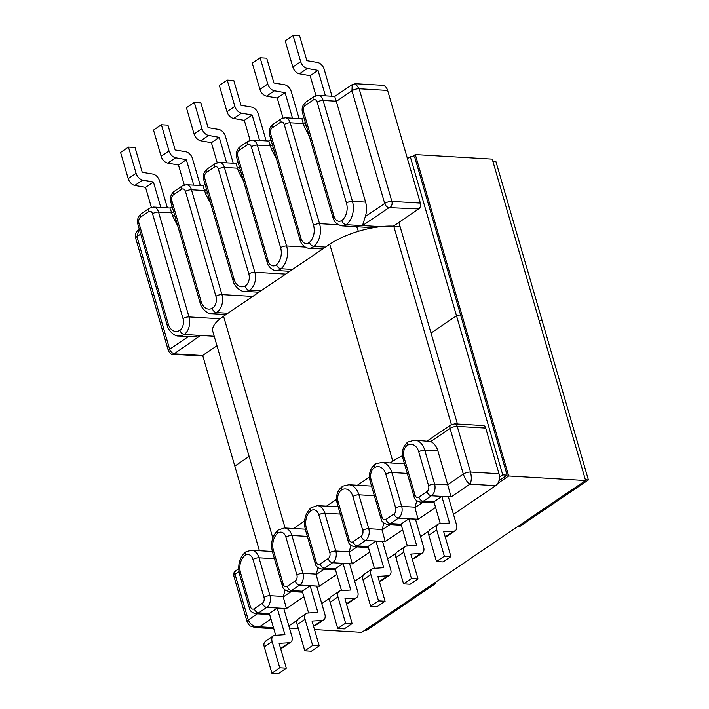 <?xml version="1.0" encoding="UTF-8"?>
<svg xmlns="http://www.w3.org/2000/svg" width="709" height="709" viewBox="0 0 709 709"><rect width="100%" height="100%" fill="white"/><g stroke="black" fill="none" stroke-linecap="round" stroke-linejoin="round"><path stroke-width="1.06" d="M331.998 96.238L324.155 69.234A7.223 4.688 55.9 0 0 317.481 62.454L306.846 60.655L299.632 35.84L293.065 35.45L300.696 61.701A7.223 4.688 55.9 0 0 307.316 68.472L318.031 70.386L325.431 95.857M315.957 95.662L310.161 75.721L299.446 73.807A7.223 4.688 -124.1 0 1 292.817 67.036L300.696 61.701M293.065 35.45L285.195 40.785L292.817 67.036M299.074 118.563L291.231 91.558A7.223 4.688 55.9 0 0 284.557 84.779L273.922 82.98L266.717 58.165L260.141 57.775L267.772 84.025A7.223 4.688 55.9 0 0 274.401 90.796L285.107 92.711L292.507 118.181M283.033 117.986L277.237 98.046L266.531 96.132A7.223 4.688 -124.1 0 1 259.902 89.361L267.772 84.025M260.141 57.775L252.271 63.11L259.902 89.361M266.159 140.887L258.306 113.883A7.223 4.688 55.9 0 0 251.633 107.112L241.007 105.304L233.793 80.489L227.217 80.099L234.847 106.35A7.223 4.688 55.9 0 0 241.477 113.121L252.182 115.035L259.583 140.506M250.109 140.311L244.313 120.37L233.607 118.456A7.223 4.688 -124.1 0 1 226.977 111.685L234.847 106.35M227.217 80.099L219.347 85.434L226.977 111.685M495.688 485.674L469.925 484.158C471.547 481.234 471.742 477.192 470.51 472.043L498.985 473.727A8.987 6.115 93.4 0 1 495.688 485.674L453.459 514.309M440.192 523.304L439.545 523.747M428.998 530.899L420.534 536.633M407.276 545.629L406.629 546.072M396.074 553.224L387.619 558.958M374.352 567.953L373.705 568.396M363.159 575.548L354.695 581.283M341.428 590.278L340.781 590.721M330.234 597.873L321.771 603.607M308.504 612.603L307.857 613.046M297.31 620.198L288.847 625.932M407.383 546.019L401.028 524.128L408.898 518.793L416.617 545.363L406.665 546.063A7.223 4.688 55.9 0 0 405.034 546.612A7.223 4.688 55.9 0 0 403.811 552.276L395.941 557.611A7.223 4.688 -124.1 0 1 397.164 551.948L405.034 546.612M418.009 578.916L411.433 578.526L403.563 583.861L410.139 584.251L418.009 578.916L410.795 554.092L420.729 553.507A7.223 4.688 55.9 0 0 422.404 552.958A7.223 4.688 55.9 0 0 423.636 547.295L415.465 519.183L408.898 518.793M374.458 568.343L368.104 546.453L375.974 541.118L383.693 567.687L373.74 568.388A7.223 4.688 55.9 0 0 372.119 568.937A7.223 4.688 55.9 0 0 370.887 574.6L363.017 579.935A7.223 4.688 -124.1 0 1 364.249 574.272L372.119 568.937M370.887 574.6L378.517 600.851L385.084 601.241L377.87 576.417L387.814 575.832A7.223 4.688 55.9 0 0 389.48 575.283A7.223 4.688 55.9 0 0 390.712 569.619L382.55 541.508L375.974 541.118M440.307 523.685L433.952 501.804L441.822 496.468L448.389 496.858L456.561 524.97A7.223 4.688 55.9 0 1 455.329 530.633A7.223 4.688 55.9 0 1 453.654 531.183L443.719 531.768L450.924 556.592L444.357 556.202L436.726 529.951L428.856 535.286A7.223 4.688 -124.1 0 1 430.088 529.623L437.958 524.288A7.223 4.688 55.9 0 0 436.726 529.951M312.669 645.5L319.236 645.89L311.366 651.225L304.799 650.835L312.669 645.5L305.038 619.249A7.223 4.688 -124.1 0 1 306.27 613.586A7.223 4.688 -124.1 0 1 307.901 613.037L317.854 612.337L310.134 585.767L302.264 591.111L308.619 612.993M310.134 585.767L316.701 586.157L324.873 614.269A7.223 4.688 -124.1 0 1 323.641 619.932A7.223 4.688 -124.1 0 1 321.966 620.481L312.031 621.066L319.236 645.89M345.593 623.176L352.16 623.566L344.29 628.901L337.723 628.511L345.593 623.176L337.963 596.925A7.223 4.688 -124.1 0 1 339.194 591.262A7.223 4.688 -124.1 0 1 340.825 590.712L350.769 590.012L343.05 563.442L335.18 568.778L341.543 590.668M343.05 563.442L349.626 563.832L357.788 591.944A7.223 4.688 -124.1 0 1 356.565 597.607A7.223 4.688 -124.1 0 1 354.89 598.157L344.955 598.742L352.16 623.566M277.21 608.092L283.777 608.482L291.948 636.593A7.223 4.688 -124.1 0 1 290.717 642.257A7.223 4.688 -124.1 0 1 289.042 642.806L279.107 643.391L286.321 668.215L278.451 673.55L271.875 673.16L264.253 646.909L272.123 641.574A7.223 4.688 -124.1 0 1 273.346 635.911A7.223 4.688 -124.1 0 1 274.977 635.361L284.929 634.661L277.21 608.092L269.34 613.436L275.695 635.317M355.484 83.715L352.205 84.619L351.965 90.787L336.341 101.387L365.596 202.1A17.61 11.982 93.4 0 1 365.312 216.582L384.695 203.439L351.965 90.787A5.282 1.79 163.8 0 1 359.162 88.767L391.882 201.409L420.357 203.084L387.628 90.442L359.162 88.767L355.484 83.715L382.506 85.31A8.987 6.115 93.4 0 1 387.628 90.442M420.357 203.084A4.405 2.996 93.4 0 1 418.744 208.942L389.073 207.604L362.574 225.568L380.715 226.641M393.353 226.162L418.744 208.942M216.972 345.77L202.588 355.519L174.113 353.844L200.514 335.463L214.215 336.27M174.113 353.844A4.405 2.996 93.4 0 1 172.704 354.261L201.17 355.945A4.405 2.996 -86.6 0 0 202.588 355.519M498.985 473.727L485.718 428.059L457.243 426.384L470.51 472.043A5.282 1.79 -16.2 0 0 463.323 474.073L450.055 428.413L430.673 441.556A17.61 11.982 93.4 0 1 437.896 450.942L447.689 484.672L463.323 474.073C465.015 479.089 467.213 482.457 469.925 484.158L451.075 496.929L447.742 484.832A8.987 5.832 -124.1 0 1 447.689 484.672M454.735 423.867L450.8 424.957A4.405 2.863 -124.1 0 0 450.055 428.413A5.282 1.79 163.8 0 1 457.243 426.384A4.405 2.996 -86.6 0 0 454.735 423.867L483.201 425.542A4.405 2.996 93.4 0 1 485.718 428.059M336.341 101.387A8.987 5.832 -124.1 0 1 336.296 101.227L335.011 97.417M435.583 507.422L418.133 519.254L414.942 507.644L416.786 500.705M305.313 122.427L303.417 123.712L304.294 126.734L306.191 125.449M309.381 136.429L304.294 126.734M303.417 123.712A8.987 5.832 -124.1 0 1 303.372 123.552L302.087 119.75M402.659 529.747L385.217 541.579L382.027 529.969L383.861 523.029M272.389 144.751L270.492 146.036L271.37 149.058L273.266 147.773M276.457 158.754L271.37 149.058M270.492 146.036A8.987 5.832 -124.1 0 1 270.448 145.877L269.163 142.075M236.239 164.399L237.524 168.201A8.987 5.832 55.9 0 0 237.568 168.361L238.446 171.392L240.342 170.107M437.958 524.288A7.223 4.688 55.9 0 1 439.589 523.738L449.541 523.038L441.822 496.468M444.357 556.202L436.487 561.537L428.856 535.286M455.329 530.633L447.459 535.969A7.223 4.688 -124.1 0 1 445.784 536.518L445.11 536.553M436.487 561.537L443.054 561.927L450.924 556.592M411.433 578.526L403.811 552.276M403.563 583.861L395.941 557.611M422.404 552.958L414.535 558.293A7.223 4.688 -124.1 0 1 412.86 558.843L412.186 558.878M378.517 600.851L370.639 606.186L363.017 579.935M389.48 575.283L381.61 580.618A7.223 4.688 -124.1 0 1 379.944 581.167L379.262 581.203M370.639 606.186L377.215 606.576L385.084 601.241M244.313 120.37L252.182 115.035M277.237 98.046L285.107 92.711M310.161 75.721L318.031 70.386M356.724 226.729L358.382 231.32M238.446 171.392L243.533 181.079M207.427 192.431L205.53 193.717L210.608 203.403M257.154 292.117L257.668 293.101M174.503 214.756L172.606 216.041L177.693 225.728M224.23 314.442L224.744 315.425M285.098 590.003L283.254 596.943L291.222 591.545M318.013 567.679L316.179 574.618L324.146 569.212M350.937 545.354L349.103 552.293L352.293 563.903L369.735 552.081M357.061 546.887L349.103 552.293M389.985 524.563L382.027 529.969M422.91 502.238L414.942 507.644M430.673 441.556L414.703 440.103A17.61 11.982 93.4 0 1 424.753 450.171L434.599 484.061L447.742 484.832M336.296 101.227L323.153 100.456L352.453 201.329A17.61 11.982 93.4 0 1 346.116 224.673L362.476 225.639L365.312 216.582M414.703 440.103L407.826 442.044L407.099 445.482A8.809 5.991 -86.6 0 0 403.97 457.128L414.969 494.997A4.405 2.996 -86.6 0 0 418.895 497.089L426.986 491.603A4.405 2.996 -86.6 0 0 428.608 485.745L418.762 451.855A13.214 8.987 -86.6 0 0 407.099 445.482M305.136 105.535A4.405 2.863 -124.1 0 1 305.889 102.078C302.592 104.79 301.467 108.362 302.513 112.811L332.982 217.663C334.028 221.952 337.023 224.691 341.968 225.861A13.214 8.987 93.4 0 0 346.116 224.673C344.087 224.319 342.633 222.927 341.738 220.508A13.214 8.987 -86.6 0 0 346.462 203.022L317.162 102.149A4.405 2.996 -86.6 0 0 313.227 100.049L305.136 105.535A4.405 2.996 -86.6 0 0 303.523 111.393L333.983 216.245A8.809 5.991 -86.6 0 0 341.738 220.508M167.386 207.87L159.543 180.857A7.223 4.688 -124.1 0 0 152.869 174.086L142.234 172.287L135.029 147.463L128.453 147.073L120.583 152.408L128.214 178.659A7.223 4.688 55.9 0 0 134.843 185.43L145.549 187.353L151.345 207.294M160.819 207.48L153.419 182.009L142.713 180.095A7.223 4.688 -124.1 0 1 136.084 173.324L128.214 178.659M128.453 147.073L136.084 173.324M200.31 185.545L192.467 158.532A7.223 4.688 -124.1 0 0 185.793 151.761L175.158 149.953L167.944 125.138L161.377 124.749L153.507 130.084L161.138 156.334A7.223 4.688 55.9 0 0 167.758 163.105L178.473 165.02L184.269 184.969M193.743 185.155L186.343 159.685L175.628 157.77A7.223 4.688 -124.1 0 1 169.008 150.999L161.138 156.334M161.377 124.749L169.008 150.999M233.234 163.212L225.391 136.208A7.223 4.688 -124.1 0 0 218.718 129.437L208.083 127.629L200.869 102.814L194.301 102.424L186.432 107.759L194.053 134.01A7.223 4.688 55.9 0 0 200.682 140.781L211.397 142.695L217.184 162.636M226.667 162.831L219.267 137.36L208.552 135.446A7.223 4.688 -124.1 0 1 201.923 128.675L194.053 134.01M194.301 102.424L201.923 128.675M170.399 209.049L171.684 212.86A8.987 5.832 55.9 0 0 171.729 213.019L172.606 216.041M203.323 186.724L204.609 190.535A8.987 5.832 55.9 0 0 204.653 190.686L205.53 193.717M289.042 642.806L281.172 648.141A7.223 4.688 55.9 0 0 282.847 647.592L290.717 642.257M281.172 648.141L280.498 648.186M273.346 635.911L265.476 641.246A7.223 4.688 55.9 0 0 264.253 646.909M271.875 673.16L279.745 667.825L272.123 641.574M279.745 667.825L286.321 668.215M313.422 625.852L314.096 625.817A7.223 4.688 55.9 0 0 315.771 625.267L323.641 619.932M304.799 650.835L297.168 624.585L305.038 619.249M306.27 613.586L298.4 618.922A7.223 4.688 55.9 0 0 297.168 624.585M346.338 603.527L347.02 603.492A7.223 4.688 55.9 0 0 348.695 602.942L356.565 597.607M337.723 628.511L330.093 602.26L337.963 596.925M339.194 591.262L331.325 596.597A7.223 4.688 55.9 0 0 330.093 602.26M219.267 137.36L211.397 142.695M186.343 159.685L178.473 165.02M153.419 182.009L145.549 187.353M283.254 596.943L286.445 608.561L303.895 596.73M316.179 574.618L319.369 586.237L336.819 574.405M200.39 335.454L192.378 336.828L178.721 336.022A17.61 11.982 -86.6 0 0 184.26 334.435L200.39 335.454A4.405 2.863 -124.1 0 0 200.514 335.463A13.214 8.987 -86.6 0 0 200.62 335.392M283.387 596.473L269.987 595.684L258.989 557.815A13.214 8.987 -86.6 0 0 251.447 550.264L246.014 551.77L245.243 555.244A8.809 5.991 93.4 0 1 252.998 559.507L263.996 597.377A4.405 2.996 93.4 0 1 262.383 603.226L254.292 608.721A4.405 2.996 93.4 0 1 250.357 606.62L240.519 572.73A13.214 8.987 93.4 0 1 245.243 555.244M220.118 318.766L189.002 316.932A13.214 8.987 -86.6 0 1 184.26 334.435C182.231 334.081 180.777 332.689 179.882 330.27A13.214 8.987 93.4 0 1 168.219 323.889L138.911 223.016A4.405 2.996 93.4 0 1 140.533 217.158L148.624 211.672A4.405 2.996 93.4 0 1 152.55 213.772L183.011 318.625A8.809 5.991 93.4 0 1 179.882 330.27M273.47 627.642L259.529 626.827L255.267 627.598M270.98 619.063L259.529 626.827C254.017 627.031 250.259 624.718 248.274 619.905L235.007 574.237L238.933 571.578M188.337 336.589L169.646 349.262L136.926 236.62L139.248 229.06M400.071 226.552L393.743 226.18A47.024 15.953 163.8 0 0 329.747 244.224L223.557 316.232A47.024 15.953 163.8 0 0 212.797 331.378L272.814 537.98M402.411 455.727A47.024 15.953 163.8 0 0 392.795 461.24L390.313 462.933M369.424 477.095L357.389 485.257M336.5 499.42L326.539 506.173M304.586 521.062L293.615 528.497M259.405 550.733L234.821 466.114L249.125 456.419L234.821 466.114L202.677 355.466M492.932 161.546L495.963 161.723L542.19 320.822L539.159 320.645L542.19 320.822L588.417 479.931L519.803 526.459L517.632 526.601M364.922 630.159L366.721 630.266L435.335 583.737L435.016 582.63M435.335 583.737L433.908 583.383M457.447 424.026L431.019 333.07L456.516 315.78L502.743 474.888L499.455 477.113M502.743 474.888L507.121 475.145L498.976 480.667M585.386 479.754L588.417 479.931M407.436 158.612L410.289 156.671L456.516 315.78L460.894 316.037L456.516 315.78L431.019 333.07L398.875 222.413M410.289 156.671L414.668 156.928L507.121 475.145M412.089 156.778L415.314 154.589L508.69 475.978L585.607 480.516L361.696 632.357L314.504 629.574M508.69 475.978L497.815 483.352M289.476 628.103L298.347 628.617M415.314 154.589L492.232 159.117L585.607 480.516M451.075 496.929L431.364 495.768L423.273 501.263L433.97 501.892M418.133 519.254L398.44 518.093L390.349 523.588L401.055 524.217M385.217 541.579L365.525 540.426L357.433 545.912L368.131 546.542M335.206 568.866L324.509 568.237L332.601 562.751L352.293 563.903M302.282 591.191L291.585 590.562L299.677 585.076L319.369 586.237M269.367 613.515L258.661 612.886L266.752 607.4L286.445 608.561M280.312 122.373L272.221 127.859A4.405 2.996 -86.6 0 0 270.599 133.717L301.059 238.552A8.809 5.991 -86.6 0 0 309.346 242.425A13.214 8.987 -86.6 0 0 313.546 225.347L284.238 124.474A4.405 2.996 -86.6 0 0 280.312 122.373A4.405 2.863 -124.1 0 1 281.056 118.917L272.965 124.403C269.668 127.115 268.543 130.695 269.597 135.135A4.405 1.498 -16.2 0 1 270.599 133.717M394.071 513.928A4.405 2.996 -86.6 0 0 395.684 508.069L385.838 474.179A13.214 8.987 -86.6 0 0 374.733 467.479A8.809 5.991 -86.6 0 0 371.046 479.461L382.045 517.322A4.405 2.996 -86.6 0 0 385.98 519.413L394.071 513.928A4.405 2.863 55.9 0 0 398.44 518.093A8.809 5.991 93.4 0 0 401.675 506.386L415.075 507.174M247.388 144.698L239.296 150.184A4.405 2.996 -86.6 0 0 237.683 156.042L268.135 260.877A8.809 5.991 -86.6 0 0 276.43 264.749A13.214 8.987 -86.6 0 0 280.622 247.671L251.314 146.798A4.405 2.996 -86.6 0 0 247.388 144.698A4.405 2.863 -124.1 0 1 248.141 141.242L240.041 146.728C236.753 149.439 235.627 153.02 236.673 157.46A4.405 1.498 -16.2 0 1 237.683 156.042M361.147 536.252A4.405 2.996 -86.6 0 0 362.76 530.394L352.914 496.513A13.214 8.987 -86.6 0 0 341.809 489.804A8.809 5.991 -86.6 0 0 338.131 501.786L349.129 539.646A4.405 2.996 -86.6 0 0 353.055 541.738L361.147 536.252A4.405 2.863 55.9 0 0 365.525 540.426A8.809 5.991 93.4 0 0 368.751 528.71L382.151 529.499M437.896 450.942L424.753 450.171A4.405 1.498 163.8 0 0 418.762 451.855M346.462 203.022A4.405 1.498 163.8 0 1 352.453 201.329L365.596 202.1M407.276 473.408L391.829 472.495L401.675 506.386A4.405 1.498 -16.2 0 0 395.684 508.069M303.372 123.552L290.229 122.781L319.537 223.654L338.237 224.753M374.361 495.733L358.905 494.82L368.751 528.71A4.405 1.498 -16.2 0 0 362.76 530.394M270.448 145.877L257.305 145.106L286.613 245.979L305.331 247.078M239.465 167.076L237.568 168.361M379.944 581.167L387.814 575.832M412.86 558.843L420.729 553.507M445.784 536.518L453.654 531.183M241.477 113.121L233.607 118.456M274.401 90.796L266.531 96.132M307.316 68.472L299.446 73.807M428.608 485.745A4.405 1.498 -16.2 0 1 434.599 484.061A8.809 5.991 93.4 0 1 431.364 495.768A4.405 2.863 55.9 0 1 426.986 491.603M418.895 497.089A4.405 2.863 55.9 0 0 423.273 501.263A8.809 5.991 93.4 0 1 420.446 502.096L434.271 502.911M385.98 519.413A4.405 2.863 55.9 0 0 390.349 523.588A8.809 5.991 93.4 0 1 387.522 524.421L401.347 525.236M353.055 541.738A4.405 2.863 55.9 0 0 357.433 545.912A8.809 5.991 93.4 0 1 354.597 546.745L368.423 547.561M270.927 139.735L268.977 141.056L252.28 140.072A8.809 5.991 93.4 0 1 257.305 145.106A4.405 1.498 -16.2 0 0 251.314 146.798M303.851 117.41L301.901 118.731L285.204 117.747A8.809 5.991 93.4 0 1 290.229 122.781A4.405 1.498 -16.2 0 0 284.238 124.474M352.205 84.619L334.825 96.406L318.128 95.423A8.809 5.991 93.4 0 1 323.153 100.456A4.405 1.498 -16.2 0 0 317.162 102.149M389.073 207.604A4.405 2.863 -124.1 0 1 384.695 203.439A5.282 1.79 -16.2 0 1 391.882 201.409A4.405 2.996 -86.6 0 1 390.269 207.267M338.131 501.786A4.405 1.498 -16.2 0 0 337.121 503.204C335.543 495.573 337.475 489.875 342.926 486.126L348.855 484.752A17.61 11.982 93.4 0 1 358.905 494.82A4.405 1.498 163.8 0 0 352.914 496.513M280.622 247.671A4.405 1.498 163.8 0 1 286.613 245.979A17.61 11.982 93.4 0 1 281.021 268.755L292.569 269.438M371.046 479.461A4.405 1.498 -16.2 0 0 370.045 480.879C368.458 473.249 370.399 467.55 375.85 463.801L381.779 462.428A17.61 11.982 93.4 0 1 391.829 472.495A4.405 1.498 163.8 0 0 385.838 474.179M313.546 225.347A4.405 1.498 163.8 0 1 319.537 223.654A17.61 11.982 93.4 0 1 313.945 246.431L325.493 247.113M276.43 264.749A4.405 2.73 -129.4 0 0 281.021 268.755A13.214 8.987 93.4 0 1 276.12 270.501L289.813 271.308M309.346 242.425A4.405 2.73 -129.4 0 0 313.945 246.431A13.214 8.987 93.4 0 1 309.044 248.177L322.737 248.983M414.969 494.997A4.405 1.498 163.8 0 0 413.959 496.415L402.96 458.546A4.405 1.498 -16.2 0 1 403.97 457.128M382.045 517.322A4.405 1.498 163.8 0 0 381.043 518.74C381.495 521.611 383.658 523.508 387.522 524.421M375.85 463.801A4.405 2.969 61.4 0 0 374.733 467.479M349.129 539.646A4.405 1.498 163.8 0 0 348.119 541.064C348.571 543.936 350.733 545.833 354.597 546.745M342.926 486.126A4.405 2.969 61.4 0 0 341.809 489.804M236.673 157.46L267.133 262.295A4.405 1.498 -16.2 0 1 268.135 260.877M239.296 150.184A4.405 2.863 -124.1 0 1 240.041 146.728M269.597 135.135L300.049 239.97A4.405 1.498 -16.2 0 1 301.059 238.552M272.221 127.859A4.405 2.863 -124.1 0 1 272.965 124.403M313.227 100.049A4.405 2.863 -124.1 0 1 313.981 96.592L305.889 102.078M332.982 217.663A4.405 1.498 -16.2 0 1 333.983 216.245M302.513 112.811A4.405 1.498 -16.2 0 1 303.523 111.393M173.448 194.833L181.539 189.347A4.405 2.996 93.4 0 1 185.474 191.448L215.926 296.282A8.809 5.991 93.4 0 1 212.248 308.273A13.214 8.987 93.4 0 1 201.143 301.564L171.835 200.691A4.405 2.996 93.4 0 1 173.448 194.833A4.405 2.863 -124.1 0 1 174.201 191.377L182.293 185.891L186.44 184.721A8.809 5.991 -86.6 0 1 191.465 189.755L204.609 190.535M287.207 586.396A4.405 2.996 93.4 0 1 283.281 584.296L273.435 550.406A13.214 8.987 93.4 0 1 277.627 533.328A8.809 5.991 93.4 0 1 285.922 537.192L296.92 575.052A4.405 2.996 93.4 0 1 295.298 580.901L287.207 586.396A4.405 2.863 55.9 0 0 291.585 590.562A8.809 5.991 -86.6 0 1 288.758 591.395L302.583 592.21M206.372 172.509L214.464 167.023A4.405 2.996 93.4 0 1 218.39 169.123L248.85 273.958A8.809 5.991 93.4 0 1 245.172 285.949A13.214 8.987 93.4 0 1 234.067 279.24L204.759 178.367A4.405 2.996 93.4 0 1 206.372 172.509A4.405 2.863 -124.1 0 1 207.125 169.052L215.217 163.566L219.356 162.396A8.809 5.991 -86.6 0 1 224.381 167.43L237.524 168.201M320.131 564.072A4.405 2.996 93.4 0 1 316.205 561.971L306.359 528.081A13.214 8.987 93.4 0 1 310.551 510.994A8.809 5.991 93.4 0 1 318.837 514.867L329.836 552.719A4.405 2.996 93.4 0 1 328.223 558.577L320.131 564.072A4.405 2.863 55.9 0 0 324.509 568.237A8.809 5.991 -86.6 0 1 321.682 569.07L335.508 569.885M257.27 613.808L248.274 619.905A5.282 1.79 163.8 0 0 247.069 621.607L233.802 575.938A5.282 1.79 -16.2 0 1 235.007 574.237A4.405 2.863 -124.1 0 1 235.76 570.78C234.546 572.721 233.979 570.116 233.802 575.938M174.024 353.428A4.405 2.863 -124.1 0 1 169.646 349.262A5.282 1.79 163.8 0 0 168.441 350.964L135.711 238.321A5.282 1.79 -16.2 0 1 136.926 236.62L140.701 234.059M252.998 559.507A4.405 1.498 163.8 0 1 258.989 557.815L274.436 558.727M183.011 318.625A4.405 1.498 163.8 0 1 189.002 316.932L158.541 212.08L171.684 212.86M171.729 213.019L173.625 211.734M316.311 574.148L302.911 573.359L291.913 535.508L307.36 536.412M252.785 296.415L221.917 294.598L191.465 189.755A4.405 1.498 163.8 0 0 185.474 191.448M204.653 190.686L206.549 189.4M349.236 551.824L335.827 551.035L324.837 513.183L340.285 514.087M285.709 274.091L254.841 272.265L224.381 167.43A4.405 1.498 163.8 0 0 218.39 169.123M354.89 598.157L347.02 603.492M321.966 620.481L314.096 625.817M200.682 140.781L208.552 135.446M167.758 163.105L175.628 157.77M134.843 185.43L142.713 180.095M250.357 606.62A4.405 1.498 163.8 0 0 249.355 608.038C249.807 610.91 251.97 612.806 255.834 613.719A8.809 5.991 -86.6 0 0 258.661 612.886A4.405 2.863 55.9 0 1 254.292 608.721M262.383 603.226A4.405 2.863 55.9 0 0 266.752 607.4A8.809 5.991 -86.6 0 0 269.987 595.684A4.405 1.498 -16.2 0 0 263.996 597.377M295.298 580.901A4.405 2.863 55.9 0 0 299.677 585.076A8.809 5.991 -86.6 0 0 302.911 573.359A4.405 1.498 -16.2 0 0 296.92 575.052M328.223 558.577A4.405 2.863 55.9 0 0 332.601 562.751A8.809 5.991 -86.6 0 0 335.827 551.035A4.405 1.498 -16.2 0 0 329.836 552.719M152.55 213.772A4.405 1.498 163.8 0 1 158.541 212.08A8.809 5.991 -86.6 0 0 153.516 207.046L170.213 208.029L172.163 206.709M258.962 292.223L244.561 291.372A17.61 11.982 -86.6 0 0 249.32 290.256L260.868 290.929M226.047 314.548L211.637 313.697A17.61 11.982 -86.6 0 0 216.396 312.58L227.943 313.254M318.837 514.867A4.405 1.498 163.8 0 1 324.837 513.183A13.214 8.987 -86.6 0 0 317.295 505.632L338.184 506.864M285.922 537.192A4.405 1.498 163.8 0 1 291.913 535.508A13.214 8.987 -86.6 0 0 284.371 527.957L305.26 529.189M245.172 285.949A4.405 2.969 -118.6 0 0 249.32 290.256A13.214 8.987 -86.6 0 0 254.841 272.265A4.405 1.498 163.8 0 0 248.85 273.958M212.248 308.273A4.405 2.969 -118.6 0 0 216.396 312.58A13.214 8.987 -86.6 0 0 221.917 294.598A4.405 1.498 163.8 0 0 215.926 296.282M245.97 551.797C239.607 557.132 237.453 564.586 239.509 574.148A4.405 1.498 -16.2 0 1 240.519 572.73M284.371 527.957L278.061 530.11A4.405 2.73 50.6 0 0 277.627 533.328M278.061 530.11C272.291 535.623 270.421 542.855 272.433 551.824A4.405 1.498 -16.2 0 1 273.435 550.406M283.281 584.296A4.405 1.498 163.8 0 0 282.279 585.714C282.731 588.585 284.894 590.482 288.758 591.395M317.295 505.632L310.976 507.786A4.405 2.73 50.6 0 0 310.551 510.994M310.976 507.786C305.216 513.298 303.346 520.53 305.349 529.499A4.405 1.498 -16.2 0 1 306.359 528.081M316.205 561.971A4.405 1.498 163.8 0 0 315.195 563.389C315.656 566.261 317.809 568.157 321.682 569.07M204.759 178.367A4.405 1.498 163.8 0 0 203.749 179.785L233.057 280.658A4.405 1.498 -16.2 0 1 234.067 279.24M214.464 167.023A4.405 2.863 -124.1 0 1 215.217 163.566M171.835 200.691A4.405 1.498 163.8 0 0 170.825 202.109L200.133 302.982A4.405 1.498 -16.2 0 1 201.143 301.564M181.539 189.347A4.405 2.863 -124.1 0 1 182.293 185.891M138.911 223.016A4.405 1.498 163.8 0 0 137.909 224.434L167.209 325.307A4.405 1.498 -16.2 0 1 168.219 323.889M140.533 217.158A4.405 2.863 -124.1 0 1 141.277 213.701L149.369 208.216L153.516 207.046M148.624 211.672A4.405 2.863 -124.1 0 1 149.369 208.216M223.557 316.232L285.08 527.992M329.747 244.224L392.795 461.24M393.743 226.18L451.394 424.611M348.855 484.752L371.56 486.09M381.779 462.428L404.476 463.766M341.968 225.861L373.377 227.713M413.959 496.415C414.419 499.287 416.582 501.183 420.446 502.096M402.96 458.546C401.418 451.553 403.04 446.05 407.826 442.044M370.045 480.879L381.043 518.74M337.121 503.204L348.119 541.064M252.28 140.072L248.141 141.242M267.133 262.295C267.337 264.998 271.99 270.856 276.12 270.501M285.204 117.747L281.056 118.917M300.049 239.97C300.262 242.673 304.914 248.531 309.044 248.177M318.128 95.423L313.981 96.592M427.367 440.847L450.8 424.957M219.356 162.396L236.053 163.38L238.011 162.06M255.834 613.719L269.659 614.535M205.087 184.384L203.137 185.705L186.44 184.721M272.336 551.496L251.447 550.264M239.509 574.148L249.355 608.038M272.433 551.824L282.279 585.714M305.349 529.499L315.195 563.389M233.057 280.658C233.323 284.398 239.748 292.019 244.561 291.372M203.749 179.785C202.703 175.345 203.829 171.764 207.125 169.052M200.133 302.982C200.408 306.722 206.824 314.344 211.637 313.697M170.825 202.109C169.779 197.669 170.904 194.089 174.201 191.377M167.209 325.307C167.608 329.215 173.776 336.553 178.721 336.022M137.909 224.434C136.855 219.994 137.98 216.413 141.277 213.701M238.658 568.822L235.76 570.78M172.704 354.261C171.959 354.996 170.532 353.897 168.441 350.964M273.771 628.688L255.391 627.607M255.4 627.607L250.516 626.1C249.763 626.109 248.611 624.611 247.069 621.607M135.711 238.321C134.373 232.561 137.874 230.469 139.744 228.697"/></g></svg>
